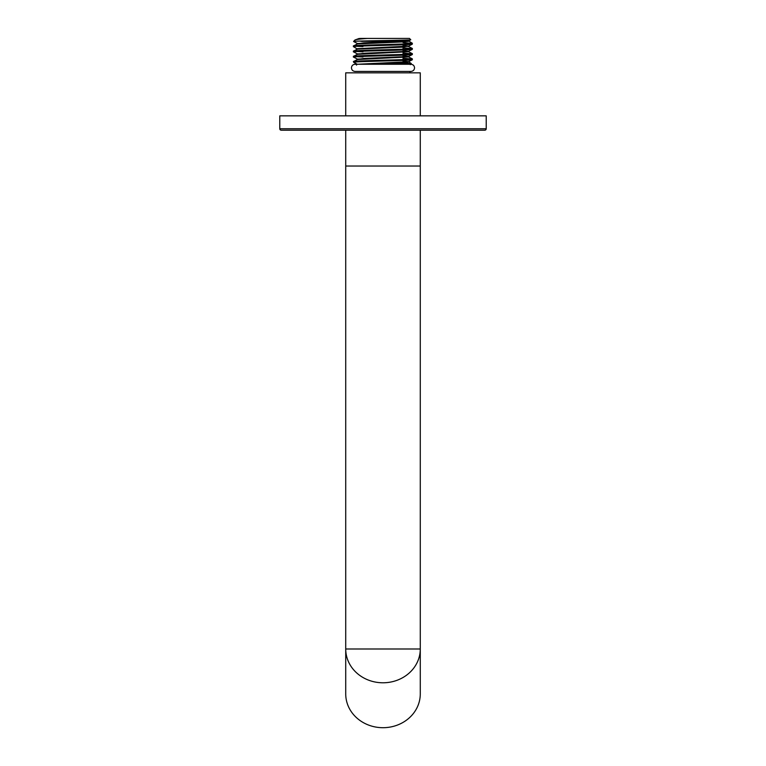 <?xml version="1.0" encoding="UTF-8"?>
<svg xmlns="http://www.w3.org/2000/svg" width="766" height="766" viewBox="0 0 766 766"><rect width="100%" height="100%" fill="white"/><g stroke="black" fill="none" stroke-linecap="round" stroke-linejoin="round"><path stroke-width="1.15" d="M353.806 46.008C347.582 45.146 409.8 44.275 412.194 43.413L412.194 44.189C409.733 45.05 347.544 45.931 353.806 46.793M403.548 40.828L408.584 41.307L402.227 41.958L357.416 43.911L353.614 45.912L353.653 46.745L357.416 49.11L402.227 47.157L408.584 46.104L357.416 48.698L408.584 46.104L412.347 44.141M391.522 64.267L411.036 63.607L403.069 63.09M353.71 62.352L353.653 61.472L357.416 59.509L408.584 56.914L357.416 59.106L353.614 57.096L353.653 56.272L357.416 54.309L408.584 51.715L357.416 53.907L353.614 51.897L353.653 51.073L357.416 49.11M353.806 61.615C347.582 60.753 409.8 59.872 412.194 59.011L403.069 58.235M362.931 56.99L356.822 56.703M353.806 56.416C347.582 55.545 409.8 54.673 412.194 53.812L403.069 53.036M362.931 51.791L356.822 51.504M353.806 51.207C347.582 50.345 409.8 49.474 412.194 48.612L403.069 47.837M362.931 46.592L356.822 46.305M412.386 43.317L403.069 42.637M362.931 41.393L360.757 41.307M360.212 38.434L367.469 38.434C358.871 39.047 354.658 39.65 354.83 40.272M359.264 38.434L354.984 39.976L353.614 41.498M403.069 46.008L408.584 46.506L412.347 48.469M403.069 51.207L408.584 51.715L412.347 53.677M403.069 56.406L408.584 56.914L412.347 58.877M403.069 61.606L408.584 62.113L404.333 62.649L361.897 64.267M354.763 62.927L355.874 64.267M355.979 64.392L356.563 65.1M412.386 58.915L412.194 59.796C410.078 60.61 354.524 61.424 353.71 62.238L353.614 62.238M412.386 53.716L412.194 54.597C409.733 55.458 347.544 56.33 353.806 57.191M412.386 48.517L412.194 49.388C409.733 50.259 347.544 51.13 353.806 51.992M353.614 41.307L354.399 41.307C360.451 40.799 409.532 40.301 410.681 39.784L409.523 38.434L367.469 38.434M412.347 43.269L408.584 40.904L404.027 40.349L408.584 40.904L357.416 43.499L353.653 41.536M403.069 45.5L408.584 46.104L403.069 45.5M412.347 49.34L408.584 51.303L403.069 50.7L408.584 51.303L363.802 53.256L357.416 54.309M412.347 54.539L408.584 56.502L403.069 55.899L408.584 56.502L363.802 58.455L357.416 59.509M411.256 63.511L408.584 61.701L403.069 61.098L408.584 61.701L357.368 64.267L408.584 61.701L412.347 59.748M362.931 41.307L403.069 41.307L404.266 40.11M420.275 130.191L420.275 693.919A37.275 33.781 0 0 1 383 727.7A37.275 33.781 0 0 1 345.725 693.919L345.725 649.003L420.275 649.003A37.275 33.781 180 0 1 383 682.784A37.275 33.781 180 0 1 345.725 649.003L345.725 166.031L420.275 166.031L345.725 166.031L345.725 130.191M420.275 115.848L420.275 72.847L345.725 72.847L345.725 115.848M486.219 115.848L279.781 115.848L279.781 128.755L486.219 128.755L486.219 115.848M486.219 128.755A1.436 1.436 0 0 1 484.782 130.191L281.218 130.191A1.436 1.436 0 0 1 279.781 128.755M410.787 39.755L408.584 40.904L363.802 42.848L357.416 43.911M409.954 71.429L409.954 72.847M410.317 64.67L411.275 63.54M357.416 64.306L353.825 62.429M403.069 44.773L403.069 46.611M403.069 47.119L403.069 49.187M403.069 49.972L403.069 51.81M403.069 52.318L403.069 54.396M403.069 55.171L403.069 57.01M403.069 57.517L403.069 59.595M403.069 60.38L403.069 62.209M351.46 67.848C351.632 65.713 352.829 64.516 355.041 64.267L410.959 64.267C413.171 64.516 414.368 65.713 414.54 67.848C414.368 69.984 413.171 71.181 410.959 71.429L355.041 71.429C352.829 71.181 351.632 69.984 351.46 67.848"/></g></svg>
